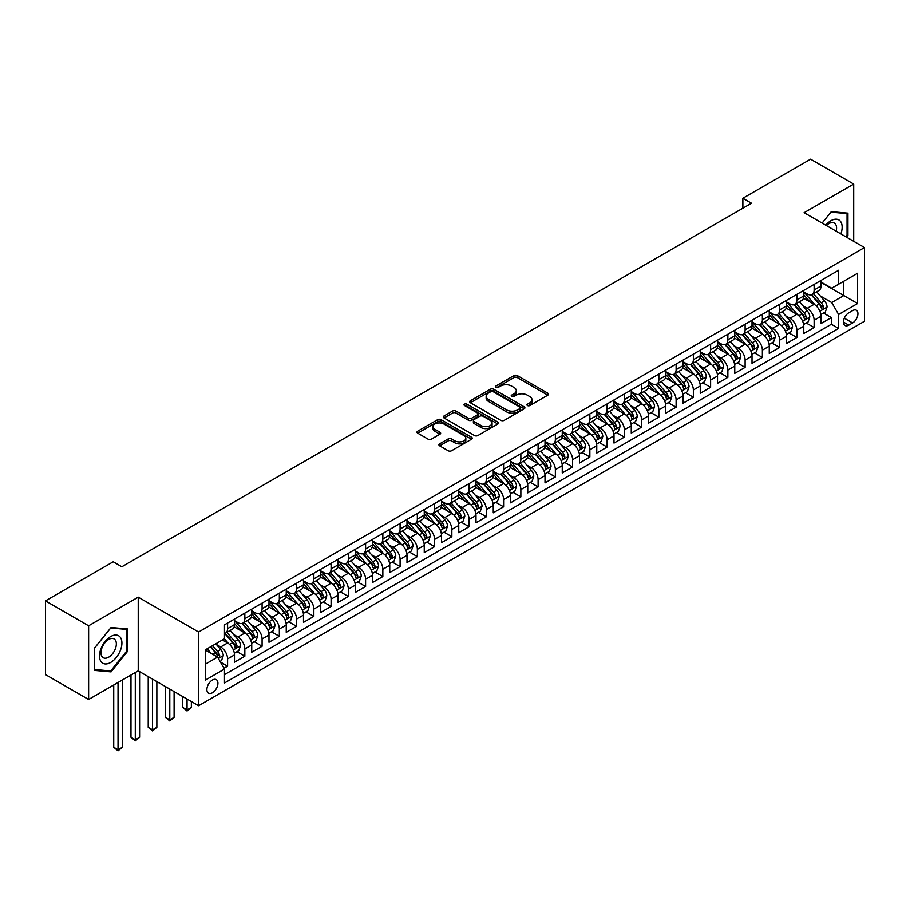 <?xml version="1.0" encoding="UTF-8"?>
<svg xmlns="http://www.w3.org/2000/svg" width="910" height="910" viewBox="0 0 910 910"><rect width="100%" height="100%" fill="white"/><g stroke="black" fill="none" stroke-linecap="round" stroke-linejoin="round"><path stroke-width="1.36" d="M527.459 405.553A1.672 0.967 0 0 0 529.836 405.553L547.82 395.167A2.4 1.388 0 0 0 548.525 394.189A2.4 1.388 0 0 0 547.82 393.211L517.346 375.614A2.4 1.388 0 0 0 513.957 375.614L495.961 385.999A1.672 0.967 0 0 0 495.472 386.682A1.672 0.967 0 0 0 495.961 387.364A1.672 0.967 0 0 0 498.339 387.364L500.659 386.022A7.667 4.425 0 0 1 511.5 386.022L514.036 387.489A7.667 4.425 0 0 1 516.288 390.617A7.667 4.425 0 0 1 514.036 393.746L511.716 395.088A1.672 0.967 0 0 0 511.227 395.77A1.672 0.967 0 0 0 511.716 396.464A1.672 0.967 0 0 0 514.082 396.464L516.414 395.111A7.667 4.425 0 0 1 527.254 395.111L529.791 396.578A7.667 4.425 0 0 1 532.032 399.706A7.667 4.425 0 0 1 529.791 402.834L527.459 404.188A1.672 0.967 0 0 0 526.97 404.87A1.672 0.967 0 0 0 527.459 405.553L527.459 404.188M212.405 692.772A7.803 4.505 120 0 0 217.501 685.89A7.803 4.505 120 0 0 216.307 679.634A7.803 4.505 120 0 0 212.405 680.02A7.803 4.505 120 0 0 207.309 686.902A7.803 4.505 120 0 0 208.504 693.158A7.803 4.505 120 0 0 212.405 692.772M439.621 443.852A2.4 1.388 0 0 0 438.916 444.831A2.4 1.388 0 0 0 439.621 445.809L448.175 450.746A2.4 1.388 0 0 0 451.553 450.746L471.539 439.212A2.4 1.388 0 0 0 472.245 438.233A2.4 1.388 0 0 0 471.539 437.255L441.054 419.658A2.4 1.388 0 0 0 437.676 419.658L417.69 431.192A2.4 1.388 0 0 0 416.985 432.17A2.4 1.388 0 0 0 417.69 433.149L428.018 439.109A2.4 1.388 0 0 0 431.408 439.109L439.962 434.172A2.4 1.388 0 0 0 440.656 433.194A2.4 1.388 0 0 0 439.962 432.216L434.832 429.258A6.404 3.697 0 0 1 432.955 426.642A6.404 3.697 0 0 1 436.914 423.23A6.404 3.697 0 0 1 443.898 424.026L463.963 435.617A6.404 3.697 0 0 1 465.84 438.233A6.404 3.697 0 0 1 461.882 441.646A6.404 3.697 0 0 1 454.898 440.849L451.553 438.916A2.4 1.388 0 0 0 448.175 438.916L439.621 443.852L439.621 445.809M138.229 597.153L88.623 625.784L45.5 600.884L45.5 674.594L88.623 699.494L138.229 670.852L198.607 705.716L198.607 632.006L138.229 597.153L138.229 670.852M853.716 241.332L853.716 184.07L804.121 212.701L864.5 247.554L198.607 632.006M853.716 184.07L810.594 159.17L742.879 198.255L742.879 208.219M45.5 600.884L113.215 561.788L121.838 566.771L751.501 203.237L742.879 198.255M500.83 420.34A2.4 1.388 0 0 0 504.22 420.34L524.205 408.806A2.4 1.388 0 0 0 524.899 407.828A2.4 1.388 0 0 0 524.205 406.85L493.721 389.252A2.4 1.388 0 0 0 490.331 389.252L470.356 400.787A2.4 1.388 0 0 0 469.651 401.765A2.4 1.388 0 0 0 470.356 402.743L500.83 420.34M465.181 405.917A1.672 0.967 0 0 1 466.887 406.156L466.887 404.154L497.872 422.047A2.4 1.388 0 0 1 498.566 423.025A2.4 1.388 0 0 1 497.872 424.003L477.887 435.537A2.4 1.388 0 0 1 474.497 435.537L444.023 417.94L444.023 415.984A2.4 1.388 0 0 0 443.318 416.962A2.4 1.388 0 0 0 444.023 417.94M444.023 415.984L452.577 411.047A2.4 1.388 0 0 1 455.955 411.047L468.32 418.19A2.4 1.388 0 0 0 471.71 418.19L477.386 414.914A2.4 1.388 0 0 0 478.08 413.936A2.4 1.388 0 0 0 477.386 412.958L464.51 405.53A1.672 0.967 0 0 1 464.02 404.848A1.672 0.967 0 0 1 465.055 403.949A1.672 0.967 0 0 1 466.887 404.154M224.008 668.236L227.591 666.177L220.425 662.036M216.352 644.451L220.686 646.953A9.76 5.631 60 0 1 227.591 658.908L234.484 654.916L234.484 662.184L244.835 656.212L236.987 651.685M233.608 634.486L237.942 636.989A9.76 5.631 60 0 1 244.835 648.944L251.74 644.962L251.74 652.231L262.091 646.259L254.243 641.721M250.853 624.533L255.187 627.035A9.76 5.631 60 0 1 262.091 638.979L268.985 634.998L268.985 642.267L279.336 636.295L271.487 631.767M268.109 614.568L272.443 617.071A9.76 5.631 60 0 1 279.336 629.026L286.24 625.045L286.24 632.313L296.592 626.33L288.743 621.803M285.365 604.615L289.687 607.106A9.76 5.631 60 0 1 296.592 619.062L303.496 615.08L303.496 622.349L313.848 616.377L305.988 611.838M302.609 594.651L306.943 597.153A9.76 5.631 60 0 1 313.848 609.109L320.741 605.116L320.741 612.396L331.092 606.413L323.243 601.885M319.865 584.686L324.188 587.189A9.76 5.631 60 0 1 331.092 599.144L337.997 595.163L337.997 602.431L348.348 596.46L340.499 591.921M337.11 574.733L341.443 577.236A9.76 5.631 60 0 1 348.348 589.179L355.241 585.198L355.241 592.467L365.592 586.495L357.744 581.968M354.365 564.769L358.699 567.271A9.76 5.631 60 0 1 365.592 579.226L372.497 575.245L372.497 582.514L382.848 576.53L375 572.003M371.61 554.816L375.944 557.307A9.76 5.631 60 0 1 382.848 569.262L389.753 565.281L389.753 572.549L400.093 566.577L392.244 562.039M388.866 544.851L393.2 547.354A9.76 5.631 60 0 1 400.093 559.309L406.998 555.316L406.998 562.596L417.349 556.613L409.5 552.086M406.122 534.887L410.444 537.389A9.76 5.631 60 0 1 417.349 549.344L424.253 545.363L424.253 552.632L434.605 546.66L426.756 542.121M423.366 524.933L427.7 527.436A9.76 5.631 60 0 1 434.605 539.38L441.498 535.399L441.498 542.667L451.849 536.695L444 532.168M440.622 514.969L444.956 517.471A9.76 5.631 60 0 1 451.849 529.427L458.754 525.445L458.754 532.714L469.105 526.731L461.256 522.203M457.866 505.016L462.2 507.507A9.76 5.631 60 0 1 469.105 519.462L475.998 515.481L475.998 522.75L486.349 516.778L478.501 512.239M475.122 495.051L479.456 497.554A9.76 5.631 60 0 1 486.349 509.509L493.254 505.516L493.254 512.796L503.605 506.813L495.757 502.286M492.378 485.087L496.701 487.589A9.76 5.631 60 0 1 503.605 499.545L510.51 495.563L510.51 502.832L520.861 496.86L513.012 492.321M509.623 475.134L513.957 477.636A9.76 5.631 60 0 1 520.861 489.58L527.755 485.599L527.755 492.867L538.106 486.896L530.257 482.368M526.879 465.169L531.212 467.672A9.76 5.631 60 0 1 538.106 479.627L545.01 475.646L545.01 482.914L555.362 476.931L547.513 472.404M544.123 455.216L548.457 457.719A9.76 5.631 60 0 1 555.362 469.662L562.255 465.681L562.255 472.95L572.606 466.978L564.757 462.439M561.379 445.252L565.713 447.754A9.76 5.631 60 0 1 572.606 459.709L579.511 455.717L579.511 462.997L589.862 457.013L582.013 452.486M578.635 435.298L582.957 437.79A9.76 5.631 60 0 1 589.862 449.745L596.767 445.763L596.767 453.032L607.118 447.06L599.258 442.522M595.879 425.334L600.213 427.837A9.76 5.631 60 0 1 607.118 439.78L614.011 435.799L614.011 443.068L624.362 437.096L616.514 432.568M613.135 415.37L617.458 417.872A9.76 5.631 60 0 1 624.362 429.827L631.267 425.846L631.267 433.114L641.618 427.131L633.769 422.604M630.38 405.416L634.714 407.919A9.76 5.631 60 0 1 641.618 419.863L648.511 415.881L648.511 423.15L658.863 417.178L651.014 412.639M647.636 395.452L651.969 397.954A9.76 5.631 60 0 1 658.863 409.909L665.767 405.917L665.767 413.197L676.119 407.214L668.27 402.686M664.88 385.499L669.214 387.99A9.76 5.631 60 0 1 676.119 399.945L683.012 395.964L683.012 403.232L693.363 397.26L685.514 392.722M682.136 375.534L686.47 378.037A9.76 5.631 60 0 1 693.363 389.98L700.268 385.999L700.268 393.268L710.619 387.296L702.77 382.769M699.392 365.57L703.714 368.072A9.76 5.631 60 0 1 710.619 380.027L717.524 376.046L717.524 383.315L727.875 377.343L720.026 372.804M716.636 355.617L720.97 358.119A9.76 5.631 60 0 1 727.875 370.063L734.768 366.082L734.768 373.35L745.119 367.378L737.271 362.851M733.892 345.652L738.226 348.155A9.76 5.631 60 0 1 745.119 360.11L752.024 356.117L752.024 363.397L762.375 357.414L754.527 352.887M751.137 335.699L755.471 338.19A9.76 5.631 60 0 1 762.375 350.145L769.268 346.164L769.268 353.433L779.62 347.461L771.771 342.922M768.393 325.735L772.726 328.237A9.76 5.631 60 0 1 779.62 340.192L786.524 336.2L786.524 343.468L796.876 337.496L789.027 332.969M785.648 315.77L789.971 318.272A9.76 5.631 60 0 1 796.876 330.228L803.78 326.246L803.78 333.515L814.131 327.543L814.131 320.263A9.76 5.631 -120 0 0 807.227 308.319L802.893 305.817M806.283 323.004L814.131 327.543M234.484 654.916A9.76 5.631 -120 0 0 227.591 642.972L222.415 639.98M251.74 644.962A9.76 5.631 -120 0 0 244.835 633.007L234.166 626.842M268.985 634.998A9.76 5.631 -120 0 0 262.091 623.043L251.422 616.889M286.24 625.045A9.76 5.631 -120 0 0 279.336 613.09L268.666 606.924M303.496 615.08A9.76 5.631 -120 0 0 296.592 603.125L285.922 596.971M320.741 605.116A9.76 5.631 -120 0 0 313.848 593.172L303.178 587.007M337.997 595.163A9.76 5.631 -120 0 0 331.092 583.208L320.422 577.054M355.241 585.198A9.76 5.631 -120 0 0 348.348 573.243L337.678 567.089M372.497 575.245A9.76 5.631 -120 0 0 365.592 563.29L354.923 557.125M389.753 565.281A9.76 5.631 -120 0 0 382.848 553.325L372.179 547.172M406.998 555.316A9.76 5.631 -120 0 0 400.093 543.372L389.435 537.207M424.253 545.363A9.76 5.631 -120 0 0 417.349 533.408L406.679 527.254M441.498 535.399A9.76 5.631 -120 0 0 434.605 523.443L423.935 517.289M458.754 525.445A9.76 5.631 -120 0 0 451.849 513.49L441.179 507.325M475.998 515.481A9.76 5.631 -120 0 0 469.105 503.526L458.435 497.372M493.254 505.516A9.76 5.631 -120 0 0 486.349 493.573L475.68 487.407M510.51 495.563A9.76 5.631 -120 0 0 503.605 483.608L492.936 477.454M527.755 485.599A9.76 5.631 -120 0 0 520.861 473.644L510.191 467.49M545.01 475.646A9.76 5.631 -120 0 0 538.106 463.69L527.436 457.525M562.255 465.681A9.76 5.631 -120 0 0 555.362 453.726L544.692 447.572M579.511 455.717A9.76 5.631 -120 0 0 572.606 443.773L561.936 437.608M596.767 445.763A9.76 5.631 -120 0 0 589.862 433.808L579.192 427.654M614.011 435.799A9.76 5.631 -120 0 0 607.118 423.855L596.448 417.69M631.267 425.846A9.76 5.631 -120 0 0 624.362 413.891L613.693 407.725M648.511 415.881A9.76 5.631 -120 0 0 641.618 403.926L630.948 397.772M665.767 405.917A9.76 5.631 -120 0 0 658.863 393.973L648.193 387.808M683.012 395.964A9.76 5.631 -120 0 0 676.119 384.009L665.449 377.855M700.268 385.999A9.76 5.631 -120 0 0 693.363 374.055L682.705 367.89M717.524 376.046A9.76 5.631 -120 0 0 710.619 364.091L699.949 357.926M734.768 366.082A9.76 5.631 -120 0 0 727.875 354.126L717.205 347.973M752.024 356.117A9.76 5.631 -120 0 0 745.119 344.173L734.45 338.008M769.268 346.164A9.76 5.631 -120 0 0 762.375 334.209L751.706 328.055M786.524 336.2A9.76 5.631 -120 0 0 779.62 324.256L768.95 318.09M803.78 326.246A9.76 5.631 -120 0 0 796.876 314.291L786.206 308.126M852.602 310.606L848.803 312.801A7.564 4.368 120 0 0 843.866 319.467A7.564 4.368 120 0 0 845.015 325.518A7.564 4.368 120 0 0 848.803 325.143L852.602 322.959A7.564 4.368 120 0 0 857.538 316.293A7.564 4.368 120 0 0 856.378 310.23A7.564 4.368 120 0 0 852.602 310.606M198.607 705.716L864.5 321.264L864.5 247.554M205.501 664.084L217.581 657.111L224.486 669.066L224.486 683L838.622 328.43L838.622 314.485L831.717 302.541L820.149 295.852M224.486 669.066L205.501 680.02L205.501 649.74L224.486 638.786L224.486 624.84L838.622 270.27L838.622 284.216L857.595 273.262L857.595 303.53L838.622 314.485M234.484 620.654L237.942 622.645A9.76 5.631 60 0 0 242.811 623.134L249.715 619.153A9.76 5.631 -120 0 0 251.74 614.682L251.74 609.109M251.74 610.701L255.187 612.692A9.76 5.631 60 0 0 260.067 613.169L266.971 609.188A9.76 5.631 -120 0 0 268.985 604.718L268.985 599.144M268.985 600.736L272.443 602.727A9.76 5.631 60 0 0 277.322 603.216L284.216 599.224A9.76 5.631 -120 0 0 286.24 594.765L286.24 589.179M286.24 590.772L289.687 592.774A9.76 5.631 60 0 0 294.567 593.252L301.472 589.27A9.76 5.631 -120 0 0 303.496 584.8L303.496 579.226M303.496 580.819L306.943 582.809A9.76 5.631 60 0 0 311.823 583.287L318.716 579.306A9.76 5.631 -120 0 0 320.741 574.836L320.741 569.262M320.741 570.854L324.188 572.845A9.76 5.631 60 0 0 329.067 573.334L335.972 569.353A9.76 5.631 -120 0 0 337.997 564.883L337.997 559.309M337.997 560.901L341.443 562.892A9.76 5.631 60 0 0 346.323 563.37L353.228 559.388A9.76 5.631 -120 0 0 355.241 554.918L355.241 549.344M355.241 550.937L358.699 552.927A9.76 5.631 60 0 0 363.579 553.416L370.472 549.424A9.76 5.631 -120 0 0 372.497 544.965L372.497 539.38M372.497 540.972L375.944 542.974A9.76 5.631 60 0 0 380.824 543.452L387.728 539.471A9.76 5.631 -120 0 0 389.753 535L389.753 529.427M389.753 531.019L393.2 533.01A9.76 5.631 60 0 0 398.079 533.487L404.973 529.506A9.76 5.631 -120 0 0 406.998 525.047L406.998 519.462M406.998 521.055L410.444 523.045A9.76 5.631 60 0 0 415.324 523.534L422.229 519.553A9.76 5.631 -120 0 0 424.253 515.083L424.253 509.509M424.253 511.101L427.7 513.092A9.76 5.631 60 0 0 432.58 513.57L439.485 509.589A9.76 5.631 -120 0 0 441.498 505.118L441.498 499.545M441.498 501.137L444.956 503.128A9.76 5.631 60 0 0 449.836 503.617L456.729 499.624A9.76 5.631 -120 0 0 458.754 495.165L458.754 489.58M458.754 491.184L462.2 493.174A9.76 5.631 60 0 0 467.08 493.652L473.985 489.671A9.76 5.631 -120 0 0 475.998 485.201L475.998 479.627M475.998 481.219L479.456 483.21A9.76 5.631 60 0 0 484.336 483.699L491.229 479.707A9.76 5.631 -120 0 0 493.254 475.248L493.254 469.662M493.254 471.255L496.701 473.245A9.76 5.631 60 0 0 501.581 473.735L508.485 469.753A9.76 5.631 -120 0 0 510.51 465.283L510.51 459.709M510.51 461.302L513.957 463.292A9.76 5.631 60 0 0 518.837 463.77L525.741 459.789A9.76 5.631 -120 0 0 527.755 455.318L527.755 449.745M527.755 451.337L531.212 453.328A9.76 5.631 60 0 0 536.081 453.817L542.986 449.836A9.76 5.631 -120 0 0 545.01 445.365L545.01 439.78M545.01 441.384L548.457 443.375A9.76 5.631 60 0 0 553.337 443.852L560.241 439.871A9.76 5.631 -120 0 0 562.255 435.401L562.255 429.827M562.255 431.42L565.713 433.41A9.76 5.631 60 0 0 570.593 433.899L577.486 429.907A9.76 5.631 -120 0 0 579.511 425.448L579.511 419.863M579.511 421.455L582.957 423.446A9.76 5.631 60 0 0 587.837 423.935L594.742 419.954A9.76 5.631 -120 0 0 596.767 415.483L596.767 409.909M596.767 411.502L600.213 413.493A9.76 5.631 60 0 0 605.093 413.97L611.986 409.989A9.76 5.631 -120 0 0 614.011 405.519L614.011 399.945M614.011 401.537L617.458 403.528A9.76 5.631 60 0 0 622.338 404.017L629.242 400.036A9.76 5.631 -120 0 0 631.267 395.566L631.267 389.98M631.267 391.584L634.714 393.575A9.76 5.631 60 0 0 639.593 394.053L646.498 390.072A9.76 5.631 -120 0 0 648.511 385.601L648.511 380.027M648.511 381.62L651.969 383.611A9.76 5.631 60 0 0 656.849 384.1L663.743 380.107A9.76 5.631 -120 0 0 665.767 375.648L665.767 370.063M665.767 371.655L669.214 373.646A9.76 5.631 60 0 0 674.094 374.135L680.998 370.154A9.76 5.631 -120 0 0 683.012 365.683L683.012 360.11M683.012 361.702L686.47 363.693A9.76 5.631 60 0 0 691.35 364.171L698.243 360.189A9.76 5.631 -120 0 0 700.268 355.719L700.268 350.145M700.268 351.738L703.714 353.728A9.76 5.631 60 0 0 708.594 354.217L715.499 350.236A9.76 5.631 -120 0 0 717.524 345.766L717.524 340.181M717.524 341.785L720.97 343.775A9.76 5.631 60 0 0 725.85 344.253L732.755 340.272A9.76 5.631 -120 0 0 734.768 335.801L734.768 330.228M734.768 331.82L738.226 333.811A9.76 5.631 60 0 0 743.106 334.3L749.999 330.307A9.76 5.631 -120 0 0 752.024 325.848L752.024 320.263M752.024 321.856L755.471 323.858A9.76 5.631 60 0 0 760.351 324.335L767.255 320.354A9.76 5.631 -120 0 0 769.268 315.884L769.268 310.31M769.268 311.902L772.726 313.893A9.76 5.631 60 0 0 777.606 314.371L784.5 310.39A9.76 5.631 -120 0 0 786.524 305.919L786.524 300.346M786.524 301.938L789.971 303.929A9.76 5.631 60 0 0 794.851 304.418L801.755 300.436A9.76 5.631 -120 0 0 803.78 295.966L803.78 290.392M224.486 674.64L831.376 324.256L831.376 317.579L821.025 323.55L821.025 316.282A9.76 5.631 -120 0 0 814.131 304.327L803.462 298.173M803.78 291.985L807.227 293.976A9.76 5.631 -120 0 0 812.107 294.453A9.76 5.631 -120 0 0 814.131 289.983L814.131 284.409M812.107 294.453L819.011 290.472A9.76 5.631 -120 0 0 821.025 286.002L821.025 280.428M227.591 623.043L227.591 628.628A9.76 5.631 60 0 1 225.566 633.087A9.76 5.631 60 0 1 224.486 633.485M225.566 633.087L232.471 629.106A9.76 5.631 -120 0 0 234.484 624.635L234.484 619.062M244.835 613.09L244.835 618.663A9.76 5.631 60 0 1 242.811 623.134M262.091 603.125L262.091 608.71A9.76 5.631 60 0 1 260.067 613.169M279.336 593.172L279.336 598.746A9.76 5.631 60 0 1 277.322 603.216M296.592 583.208L296.592 588.781A9.76 5.631 60 0 1 294.567 593.252M313.848 573.243L313.848 578.828A9.76 5.631 60 0 1 311.823 583.287M331.092 563.29L331.092 568.864A9.76 5.631 60 0 1 329.067 573.334M348.348 553.325L348.348 558.911A9.76 5.631 60 0 1 346.323 563.37M365.592 543.372L365.592 548.946A9.76 5.631 60 0 1 363.579 553.416M382.848 533.408L382.848 538.982A9.76 5.631 60 0 1 380.824 543.452M400.093 523.443L400.093 529.029A9.76 5.631 60 0 1 398.079 533.487M417.349 513.49L417.349 519.064A9.76 5.631 60 0 1 415.324 523.534M434.605 503.526L434.605 509.111A9.76 5.631 60 0 1 432.58 513.57M451.849 493.573L451.849 499.146A9.76 5.631 60 0 1 449.836 503.617M469.105 483.608L469.105 489.182A9.76 5.631 60 0 1 467.08 493.652M486.349 473.644L486.349 479.229A9.76 5.631 60 0 1 484.336 483.699M503.605 463.69L503.605 469.264A9.76 5.631 60 0 1 501.581 473.735M520.861 453.726L520.861 459.311A9.76 5.631 60 0 1 518.837 463.77M538.106 443.773L538.106 449.347A9.76 5.631 60 0 1 536.081 453.817M555.362 433.808L555.362 439.382A9.76 5.631 60 0 1 553.337 443.852M572.606 423.844L572.606 429.429A9.76 5.631 60 0 1 570.593 433.899M589.862 413.891L589.862 419.464A9.76 5.631 60 0 1 587.837 423.935M607.118 403.926L607.118 409.511A9.76 5.631 60 0 1 605.093 413.97M624.362 393.973L624.362 399.547A9.76 5.631 60 0 1 622.338 404.017M641.618 384.009L641.618 389.582A9.76 5.631 60 0 1 639.593 394.053M658.863 374.044L658.863 379.629A9.76 5.631 60 0 1 656.849 384.1M676.119 364.091L676.119 369.665A9.76 5.631 60 0 1 674.094 374.135M693.363 354.126L693.363 359.712A9.76 5.631 60 0 1 691.35 364.171M710.619 344.173L710.619 349.747A9.76 5.631 60 0 1 708.594 354.217M727.875 334.209L727.875 339.783A9.76 5.631 60 0 1 725.85 344.253M745.119 324.256L745.119 329.829A9.76 5.631 60 0 1 743.106 334.3M762.375 314.291L762.375 319.865A9.76 5.631 60 0 1 760.351 324.335M779.62 304.327L779.62 309.912A9.76 5.631 60 0 1 777.606 314.371M796.876 294.374L796.876 299.947A9.76 5.631 60 0 1 794.851 304.418M796.876 330.228L796.876 337.496M779.62 340.192L779.62 347.461M762.375 350.145L762.375 357.414M745.119 360.11L745.119 367.378M727.875 370.063L727.875 377.343M710.619 380.027L710.619 387.296M693.363 389.98L693.363 397.26M676.119 399.945L676.119 407.214M658.863 409.909L658.863 417.178M641.618 419.863L641.618 427.131M624.362 429.827L624.362 437.096M607.118 439.78L607.118 447.06M589.862 449.745L589.862 457.013M572.606 459.709L572.606 466.978M555.362 469.662L555.362 476.931M538.106 479.627L538.106 486.896M520.861 489.58L520.861 496.86M503.605 499.545L503.605 506.813M486.349 509.509L486.349 516.778M469.105 519.462L469.105 526.731M451.849 529.427L451.849 536.695M434.605 539.38L434.605 546.66M417.349 549.344L417.349 556.613M400.093 559.309L400.093 566.577M382.848 569.262L382.848 576.53M365.592 579.226L365.592 586.495M348.348 589.179L348.348 596.46M331.092 599.144L331.092 606.413M313.848 609.109L313.848 616.377M296.592 619.062L296.592 626.33M279.336 629.026L279.336 636.295M262.091 638.979L262.091 646.259M244.835 648.944L244.835 656.212M227.591 658.908L227.591 666.177M217.581 657.111L205.501 650.138M831.717 302.541L843.797 295.568L843.797 281.224L857.595 273.262M821.025 282.418L857.595 303.53M821.025 282.02L831.717 288.197L838.622 284.216M88.623 625.784L88.623 699.494M823.527 313.051L831.376 317.579M831.376 324.256L838.622 328.43M846.482 237.157L847.938 235.349L847.938 213.156L831.296 211.666L822.117 223.087M94.412 670.397L111.054 671.887L127.707 651.173L127.707 628.981L111.054 627.49L94.412 648.204L94.412 670.397M847.073 234.848L847.938 235.349M126.843 650.684L127.707 651.173M109.291 670.875L111.054 671.887M528.13 405.792L529.791 404.836A7.667 4.425 0 0 0 532.032 401.697L532.032 399.706M516.288 390.617L516.288 392.608A7.667 4.425 0 0 1 514.036 395.736L512.387 396.692M547.786 395.179L517.346 377.604A2.4 1.388 0 0 0 513.957 377.604L496.632 387.603M524.171 408.817L493.721 391.243A2.4 1.388 0 0 0 490.331 391.243L470.39 402.755M519.963 408.51A1.672 0.967 0 0 0 520.463 407.828A1.672 0.967 0 0 0 519.963 407.145L493.209 391.698A1.672 0.967 0 0 0 490.843 391.698L488.386 393.109A7.667 4.425 0 0 0 486.145 396.237A7.667 4.425 0 0 0 488.386 399.365L506.677 409.932A7.667 4.425 0 0 0 517.517 409.932L519.963 408.51L519.963 410.501A1.672 0.967 0 0 0 520.463 409.818L520.463 407.828M486.145 396.237L486.145 398.227A7.667 4.425 0 0 0 488.386 401.355L488.386 399.365M519.963 410.501L517.517 411.923A7.667 4.425 0 0 1 506.677 411.923L488.386 401.355M444.057 417.963L452.577 413.038L452.577 411.047M478.08 413.936L478.08 415.927A2.4 1.388 0 0 1 477.386 416.905L471.71 420.181A2.4 1.388 0 0 1 468.32 420.181L455.955 413.038A2.4 1.388 0 0 0 452.577 413.038M466.887 406.156L497.838 424.026M481.151 425.596A6.404 3.697 0 0 0 488.124 426.392A6.404 3.697 0 0 0 492.082 422.979A6.404 3.697 0 0 0 490.206 420.363L483.142 416.279A2.4 1.388 0 0 0 479.752 416.279L474.076 419.555A2.4 1.388 0 0 0 473.382 420.534A2.4 1.388 0 0 0 474.076 421.512L481.151 425.596L481.151 427.586A6.404 3.697 0 0 0 488.124 428.382A6.404 3.697 0 0 0 492.082 424.97L492.082 422.979M473.382 420.534L473.382 422.524A2.4 1.388 0 0 0 474.076 423.503L474.076 421.512M481.151 427.586L474.076 423.503M465.84 438.233L465.84 440.224A6.404 3.697 0 0 1 461.882 443.636A6.404 3.697 0 0 1 454.898 442.84L451.553 440.906A2.4 1.388 0 0 0 448.175 440.906L439.655 445.82M432.955 426.642L432.955 428.633A6.404 3.697 0 0 0 434.832 431.249L434.832 429.258M439.928 434.195L434.832 431.249M471.505 439.223L441.054 421.649A2.4 1.388 0 0 0 437.676 421.649L417.724 433.16M820.877 314.576L825.336 312.005L827.065 307.023A6.461 3.731 -120 0 0 824.551 300.948L816.668 291.826M815.087 304.964L805.737 294.135A18.666 10.772 -120 0 0 803.78 292.087M809.957 301.927L804.736 295.875A15.493 8.941 -120 0 0 803.78 294.829M811.231 294.806L819.193 304.042A6.461 3.731 60 0 1 821.503 308.49C822.481 309.787 823.163 309.389 823.573 307.296A6.461 3.731 -120 0 0 821.264 302.837L813.392 293.714M811.697 294.658L820.263 304.577A3.299 1.9 60 0 1 821.093 305.862L823.573 307.296M821.503 308.49L821.969 309.252M840.885 233.927A15.857 9.157 120 0 0 830.944 220.72A15.857 9.157 120 0 0 825.757 225.191M836.165 231.197A10.852 6.268 120 0 0 834.333 223.087A10.852 6.268 120 0 0 828.908 223.621A10.852 6.268 120 0 0 826.394 225.555M822.151 223.109L830.944 212.155L847.073 213.6L847.073 235.11L845.765 236.737M846.004 212.986L847.073 213.6M120.416 650.354A15.857 9.157 120 0 0 116.321 635.043A15.857 9.157 120 0 0 100.999 648.625A15.857 9.157 120 0 0 105.105 663.936A15.857 9.157 120 0 0 120.416 650.354M115.32 648.91A10.852 6.268 120 0 0 114.091 638.911A10.852 6.268 120 0 0 102.022 647.715A10.852 6.268 120 0 0 103.24 657.714A10.852 6.268 120 0 0 115.32 648.91M94.583 669.555L94.583 648.045L110.713 627.98L126.843 629.424L126.843 650.934L110.713 671L94.412 669.453M125.773 628.81L126.843 629.424M803.632 324.529L808.091 321.958L809.809 316.976A6.461 3.731 -120 0 0 807.295 310.913L799.412 301.779M797.831 314.917L788.481 304.099A18.666 10.772 -120 0 0 786.524 302.052M792.712 311.88L787.48 305.828A15.493 8.941 -120 0 0 786.524 304.793M793.975 304.77L801.949 313.995A6.461 3.731 60 0 1 804.258 318.454C805.225 319.751 805.919 319.353 806.328 317.26A6.461 3.731 -120 0 0 804.019 312.801L796.136 303.678M794.441 304.611L803.007 314.53A3.299 1.9 60 0 1 803.837 315.827L806.328 317.26M804.258 318.454L804.724 319.217M786.377 334.493L790.836 331.923L792.564 326.94A6.461 3.731 -120 0 0 790.039 320.866L782.168 311.743M780.587 324.881L771.236 314.064A18.666 10.772 -120 0 0 769.268 312.005M775.457 321.844L770.224 315.793A15.493 8.941 -120 0 0 769.268 314.746M776.719 314.724L784.693 323.96A6.461 3.731 60 0 1 787.002 328.408C787.969 329.716 788.663 329.318 789.072 327.213A6.461 3.731 -120 0 0 786.763 322.766L778.88 313.632M777.197 314.576L785.762 324.495A3.299 1.9 60 0 1 786.593 325.78L789.072 327.213M787.002 328.408L787.468 329.181M769.132 344.458L773.591 341.876L775.309 336.905A6.461 3.731 -120 0 0 772.795 330.83L764.912 321.708M763.331 334.846L753.981 324.017A18.666 10.772 -120 0 0 752.024 321.969M758.201 331.809L752.98 325.746A15.493 8.941 -120 0 0 752.024 324.711M759.475 324.688L767.448 333.913A6.461 3.731 60 0 1 769.746 338.372C770.724 339.669 771.407 339.271 771.816 337.178A6.461 3.731 -120 0 0 769.519 332.719L761.636 323.596M759.941 324.54L768.506 334.459A3.299 1.9 60 0 1 769.337 335.745L771.816 337.178M769.746 338.372L770.224 339.134M751.876 354.411L756.335 351.84L758.064 346.858A6.461 3.731 -120 0 0 755.539 340.784L747.656 331.661M746.075 344.799L736.736 333.981A18.666 10.772 -120 0 0 734.768 331.923M740.956 341.762L735.724 335.71A15.493 8.941 -120 0 0 734.768 334.675M742.219 334.641L750.193 343.878A6.461 3.731 60 0 1 752.502 348.325C753.469 349.633 754.163 349.235 754.572 347.131A6.461 3.731 -120 0 0 752.263 342.683L744.38 333.56M742.685 334.493L751.262 344.412A3.299 1.9 60 0 1 752.092 345.698L754.572 347.131M752.502 348.325L752.968 349.099M734.632 364.375L739.079 361.805L740.808 356.822A6.461 3.731 -120 0 0 738.294 350.748L730.411 341.625M728.83 354.763L719.48 343.935A18.666 10.772 -120 0 0 717.524 341.887M723.7 351.726L718.479 345.675A15.493 8.941 -120 0 0 717.524 344.628M724.974 344.606L732.948 353.842A6.461 3.731 60 0 1 735.246 358.29C736.224 359.587 736.907 359.188 737.316 357.095A6.461 3.731 -120 0 0 735.018 352.636L727.135 343.514M725.441 344.458L734.006 354.377A3.299 1.9 60 0 1 734.836 355.662L737.316 357.095M735.246 358.29L735.724 359.052M717.376 374.328L721.835 371.758L723.552 366.775A6.461 3.731 -120 0 0 721.038 360.713L713.156 351.578M711.574 364.717L702.236 353.899A18.666 10.772 -120 0 0 700.268 351.851M706.456 361.679L701.223 355.628A15.493 8.941 -120 0 0 700.268 354.593M707.718 354.57L715.692 363.795A6.461 3.731 60 0 1 718.001 368.254C718.968 369.551 719.662 369.153 720.072 367.06A6.461 3.731 -120 0 0 717.762 362.601L709.88 353.478M708.185 354.411L716.75 364.33A3.299 1.9 60 0 1 717.581 365.627L720.072 367.06M718.001 368.254L718.468 369.016M700.12 384.293L704.579 381.722L706.308 376.74A6.461 3.731 -120 0 0 703.783 370.666L695.911 361.543M694.33 374.681L684.98 363.863A18.666 10.772 -120 0 0 683.012 361.805M689.2 371.644L683.967 365.592A15.493 8.941 -120 0 0 683.012 364.546M690.462 364.523L698.436 373.76A6.461 3.731 60 0 1 700.745 378.207C701.712 379.515 702.406 379.106 702.816 377.013A6.461 3.731 -120 0 0 700.507 372.565L692.624 363.431M690.94 364.375L699.506 374.294A3.299 1.9 60 0 1 700.336 375.58L702.816 377.013M700.745 378.207L701.212 378.981M682.875 394.257L687.334 391.675L689.052 386.704A6.461 3.731 -120 0 0 686.538 380.63L678.655 371.507M677.074 384.646L667.724 373.817A18.666 10.772 -120 0 0 665.767 371.769M671.944 381.608L666.723 375.546A15.493 8.941 -120 0 0 665.767 374.51M673.218 374.488L681.192 383.713A6.461 3.731 60 0 1 683.49 388.172C684.468 389.469 685.15 389.07 685.56 386.977A6.461 3.731 -120 0 0 683.262 382.518L675.379 373.396M673.684 374.34L682.25 384.248A3.299 1.9 60 0 1 683.08 385.544L685.56 386.977M683.49 388.172L683.967 388.934M665.619 404.211L670.079 401.64L671.808 396.658A6.461 3.731 -120 0 0 669.282 390.583L661.399 381.461M659.83 394.599L650.479 383.781A18.666 10.772 -120 0 0 648.511 381.722M654.699 391.562L649.467 385.51A15.493 8.941 -120 0 0 648.511 384.475M655.962 384.441L663.936 393.677A6.461 3.731 60 0 1 666.245 398.125C667.212 399.433 667.906 399.035 668.315 396.931A6.461 3.731 -120 0 0 666.006 392.483L658.123 383.36M656.44 384.293L665.005 394.212A3.299 1.9 60 0 1 665.836 395.497L668.315 396.931M666.245 398.125L666.712 398.899M648.375 414.175L652.823 411.604L654.552 406.622A6.461 3.731 -120 0 0 652.038 400.548L644.155 391.425M642.574 404.563L633.223 393.734A18.666 10.772 -120 0 0 631.267 391.687M637.444 401.526L632.222 395.475A15.493 8.941 -120 0 0 631.267 394.428M638.718 394.405L646.691 403.63A6.461 3.731 60 0 1 648.989 408.089C649.967 409.386 650.65 408.988 651.059 406.895A6.461 3.731 -120 0 0 648.762 402.436L640.879 393.313M639.184 394.257L647.749 404.176A3.299 1.9 60 0 1 648.58 405.462L651.059 406.895M648.989 408.089L649.467 408.852M631.119 424.128L635.578 421.558L637.296 416.575A6.461 3.731 -120 0 0 634.782 410.512L626.899 401.378M625.318 414.516L615.979 403.699A18.666 10.772 -120 0 0 614.011 401.651M620.199 411.479L614.967 405.428A15.493 8.941 -120 0 0 614.011 404.393M621.462 404.37L629.436 413.595A6.461 3.731 60 0 1 631.745 418.054C632.712 419.351 633.405 418.953 633.815 416.86A6.461 3.731 -120 0 0 631.506 412.401L623.623 403.278M621.928 404.211L630.493 414.13A3.299 1.9 60 0 1 631.324 415.426L633.815 416.86M631.745 418.054L632.211 418.816M613.863 434.093L618.322 431.522L620.051 426.54A6.461 3.731 -120 0 0 617.537 420.465L609.654 411.343M608.073 424.481L598.723 413.663A18.666 10.772 -120 0 0 596.767 411.604M602.943 421.444L597.711 415.392A15.493 8.941 -120 0 0 596.767 414.346M604.217 414.323L612.18 423.56A6.461 3.731 60 0 1 614.489 428.007C615.456 429.304 616.15 428.906 616.559 426.813A6.461 3.731 -120 0 0 614.25 422.365L606.367 413.231M604.684 414.175L613.249 424.094A3.299 1.9 60 0 1 614.079 425.379L616.559 426.813M614.489 428.007L614.955 428.781M596.619 444.057L601.078 441.475L602.795 436.493A6.461 3.731 -120 0 0 600.282 430.43L592.399 421.307M590.817 434.445L581.467 423.616A18.666 10.772 -120 0 0 579.511 421.569M585.699 431.408L580.466 425.345A15.493 8.941 -120 0 0 579.511 424.31M586.961 424.287L594.935 433.513A6.461 3.731 60 0 1 597.233 437.972C598.211 439.268 598.905 438.87 599.303 436.777A6.461 3.731 -120 0 0 597.005 432.318L589.123 423.195M587.428 424.14L595.993 434.047A3.299 1.9 60 0 1 596.823 435.344L599.303 436.777M597.233 437.972L597.711 438.734M579.363 454.01L583.822 451.44L585.551 446.457A6.461 3.731 -120 0 0 583.026 440.383L575.143 431.26M573.573 444.399L564.223 433.581A18.666 10.772 -120 0 0 562.255 431.522M568.443 441.361L563.21 435.31A15.493 8.941 -120 0 0 562.255 434.263M569.705 434.241L577.679 443.477A6.461 3.731 60 0 1 579.988 447.925C580.955 449.233 581.649 448.835 582.059 446.73A6.461 3.731 -120 0 0 579.75 442.283L571.867 433.16M570.183 434.093L578.749 444.012A3.299 1.9 60 0 1 579.579 445.297L582.059 446.73M579.988 447.925L580.455 448.698M562.118 463.975L566.577 461.404L568.295 456.422A6.461 3.731 -120 0 0 565.781 450.348L557.898 441.225M556.317 454.363L546.967 443.534A18.666 10.772 -120 0 0 545.01 441.486M551.187 451.326L545.966 445.274A15.493 8.941 -120 0 0 545.01 444.228M552.461 444.205L560.435 453.43A6.461 3.731 60 0 1 562.733 457.889C563.711 459.186 564.393 458.788 564.803 456.695A6.461 3.731 -120 0 0 562.505 452.236L554.622 443.113M552.927 444.057L561.493 453.976A3.299 1.9 60 0 1 562.323 455.262L564.803 456.695M562.733 457.889L563.21 458.651M544.862 473.928L549.322 471.357L551.05 466.375A6.461 3.731 -120 0 0 548.525 460.312L540.642 451.178M539.061 464.316L529.722 453.498A18.666 10.772 -120 0 0 527.755 451.451M533.942 461.279L528.71 455.227A15.493 8.941 -120 0 0 527.755 454.192M535.205 454.17L543.179 463.395A6.461 3.731 60 0 1 545.488 467.854C546.455 469.15 547.149 468.752 547.558 466.648A6.461 3.731 -120 0 0 545.249 462.2L537.366 453.078M535.672 454.01L544.248 463.929A3.299 1.9 60 0 1 545.067 465.226L547.558 466.648M545.488 467.854L545.954 468.616M527.607 483.892L532.066 481.322L533.795 476.339A6.461 3.731 -120 0 0 531.281 470.265L523.398 461.142M521.817 474.281L512.466 463.452A18.666 10.772 -120 0 0 510.51 461.404M516.687 471.243L511.465 465.192A15.493 8.941 -120 0 0 510.51 464.146M517.961 464.123L525.923 473.359A6.461 3.731 60 0 1 528.232 477.807C529.211 479.104 529.893 478.705 530.303 476.612A6.461 3.731 -120 0 0 527.993 472.165L520.122 463.031M518.427 463.975L526.992 473.894A3.299 1.9 60 0 1 527.823 475.179L530.303 476.612M528.232 477.807L528.699 478.58M510.362 493.857L514.821 491.275L516.539 486.293A6.461 3.731 -120 0 0 514.025 480.23L506.142 471.107M504.561 484.245L495.211 473.416A18.666 10.772 -120 0 0 493.254 471.369M499.442 481.208L494.21 475.145A15.493 8.941 -120 0 0 493.254 474.11M500.705 474.087L508.679 483.312A6.461 3.731 60 0 1 510.988 487.771C511.955 489.068 512.649 488.67 513.058 486.577A6.461 3.731 -120 0 0 510.749 482.118L502.866 472.995M501.171 473.939L509.736 483.847A3.299 1.9 60 0 1 510.567 485.144L513.058 486.577M510.988 487.771L511.454 488.534M493.106 503.81L497.565 501.239L499.294 496.257A6.461 3.731 -120 0 0 496.769 490.183L488.897 481.06M487.316 494.198L477.966 483.381A18.666 10.772 -120 0 0 475.998 481.322M482.186 491.161L476.954 485.11A15.493 8.941 -120 0 0 475.998 484.063M483.449 484.04L491.423 493.277A6.461 3.731 60 0 1 493.732 497.724C494.699 499.033 495.393 498.635 495.802 496.53A6.461 3.731 -120 0 0 493.493 492.082L485.61 482.948M483.927 483.892L492.492 493.811A3.299 1.9 60 0 1 493.322 495.097L495.802 496.53M493.732 497.724L494.198 498.498M475.862 513.775L480.321 511.192L482.038 506.222A6.461 3.731 -120 0 0 479.524 500.147L471.642 491.025M470.06 504.163L460.71 493.334A18.666 10.772 -120 0 0 458.754 491.286M464.93 501.126L459.709 495.074A15.493 8.941 -120 0 0 458.754 494.028M466.204 494.005L474.178 503.23A6.461 3.731 60 0 1 476.476 507.689C477.454 508.986 478.137 508.588 478.546 506.495A6.461 3.731 -120 0 0 476.248 502.036L468.366 492.913M466.671 493.857L475.236 503.776A3.299 1.9 60 0 1 476.066 505.061L478.546 506.495M476.476 507.689L476.954 508.451M458.606 523.728L463.065 521.157L464.794 516.175A6.461 3.731 -120 0 0 462.269 510.112L454.386 500.978M452.816 514.116L443.466 503.298A18.666 10.772 -120 0 0 441.498 501.239M447.686 511.079L442.453 505.027A15.493 8.941 -120 0 0 441.498 503.992M448.948 503.969L456.922 513.195A6.461 3.731 60 0 1 459.232 517.654C460.198 518.95 460.892 518.552 461.302 516.448A6.461 3.731 -120 0 0 458.993 512L451.11 502.877M449.415 503.81L457.992 513.729A3.299 1.9 60 0 1 458.822 515.014L461.302 516.448M459.232 517.654L459.698 518.416M441.361 533.692L445.809 531.121L447.538 526.139A6.461 3.731 -120 0 0 445.024 520.065L437.141 510.942M435.56 524.08L426.21 513.251A18.666 10.772 -120 0 0 424.253 511.204M430.43 521.043L425.209 514.992A15.493 8.941 -120 0 0 424.253 513.945M431.704 513.923L439.678 523.159A6.461 3.731 60 0 1 441.976 527.607C442.954 528.903 443.636 528.505 444.046 526.412A6.461 3.731 -120 0 0 441.748 521.965L433.865 512.83M432.17 513.775L440.736 523.694A3.299 1.9 60 0 1 441.566 524.979L444.046 526.412M441.976 527.607L442.453 528.38M424.105 543.657L428.564 541.075L430.282 536.092A6.461 3.731 -120 0 0 427.768 530.029L419.885 520.895M418.304 534.034L408.965 523.216A18.666 10.772 -120 0 0 406.998 521.168M413.185 531.008L407.953 524.945A15.493 8.941 -120 0 0 406.998 523.91M414.448 523.887L422.422 533.112A6.461 3.731 60 0 1 424.731 537.571C425.698 538.868 426.392 538.47 426.801 536.377A6.461 3.731 -120 0 0 424.492 531.918L416.609 522.795M414.914 523.728L423.48 533.647A3.299 1.9 60 0 1 424.31 534.943L426.801 536.377M424.731 537.571L425.197 538.333M406.85 553.61L411.309 551.039L413.038 546.057A6.461 3.731 -120 0 0 410.524 539.983L402.641 530.86M401.06 543.998L391.709 533.18A18.666 10.772 -120 0 0 389.753 531.121M395.93 540.961L390.697 534.909A15.493 8.941 -120 0 0 389.753 533.863M397.192 533.84L405.166 543.077A6.461 3.731 60 0 1 407.475 547.524C408.442 548.832 409.136 548.434 409.546 546.33A6.461 3.731 -120 0 0 407.236 541.882L399.353 532.748M397.67 533.692L406.235 543.611A3.299 1.9 60 0 1 407.066 544.897L409.546 546.33M407.475 547.524L407.942 548.298M389.605 563.574L394.064 560.992L395.782 556.021A6.461 3.731 -120 0 0 393.268 549.947L385.385 540.824M383.804 553.962L374.454 543.134A18.666 10.772 -120 0 0 372.497 541.086M378.674 550.925L373.453 544.874A15.493 8.941 -120 0 0 372.497 543.827M379.948 543.805L387.922 553.03A6.461 3.731 60 0 1 390.219 557.489C391.198 558.785 391.88 558.387 392.29 556.294A6.461 3.731 -120 0 0 389.992 551.835L382.109 542.713M380.414 543.657L388.979 553.576A3.299 1.9 60 0 1 389.81 554.861L392.29 556.294M390.219 557.489L390.697 558.251M372.349 573.527L376.808 570.957L378.537 565.975A6.461 3.731 -120 0 0 376.012 559.912L368.129 550.777M366.559 563.916L357.209 553.098A18.666 10.772 -120 0 0 355.241 551.039M361.429 560.878L356.197 554.827A15.493 8.941 -120 0 0 355.241 553.792M362.692 553.769L370.666 562.994A6.461 3.731 60 0 1 372.975 567.453C373.942 568.75 374.636 568.352 375.045 566.247A6.461 3.731 -120 0 0 372.736 561.8L364.853 552.677M363.17 553.61L371.735 563.529A3.299 1.9 60 0 1 372.565 564.814L375.045 566.247M372.975 567.453L373.441 568.215M355.105 583.492L359.552 580.921L361.281 575.939A6.461 3.731 -120 0 0 358.767 569.865L350.885 560.742M349.303 573.88L339.953 563.051A18.666 10.772 -120 0 0 337.997 561.004M344.173 570.843L338.952 564.791A15.493 8.941 -120 0 0 337.997 563.745M345.447 563.722L353.421 572.959A6.461 3.731 60 0 1 355.719 577.406C356.697 578.703 357.38 578.305 357.789 576.212A6.461 3.731 -120 0 0 355.491 571.764L347.609 562.63M345.914 563.574L354.479 573.493A3.299 1.9 60 0 1 355.31 574.779L357.789 576.212M355.719 577.406L356.197 578.168M337.849 593.445L342.308 590.874L344.025 585.892A6.461 3.731 -120 0 0 341.512 579.829L333.629 570.695M332.048 583.833L322.709 573.016A18.666 10.772 -120 0 0 320.741 570.968M326.929 580.796L321.696 574.745A15.493 8.941 -120 0 0 320.741 573.71M328.191 573.687L336.165 582.912A6.461 3.731 60 0 1 338.474 587.371C339.441 588.668 340.135 588.269 340.545 586.177A6.461 3.731 -120 0 0 338.236 581.717L330.353 572.595M328.658 573.527L337.223 583.446A3.299 1.9 60 0 1 338.054 584.743L340.545 586.177M338.474 587.371L338.941 588.133M320.593 603.41L325.052 600.839L326.781 595.857A6.461 3.731 -120 0 0 324.267 589.782L316.384 580.66M314.803 593.798L305.453 582.98A18.666 10.772 -120 0 0 303.496 580.921M309.673 590.761L304.44 584.709A15.493 8.941 -120 0 0 303.496 583.663M310.947 583.64L318.909 592.876A6.461 3.731 60 0 1 321.219 597.324C322.185 598.632 322.879 598.234 323.289 596.13A6.461 3.731 -120 0 0 320.98 591.682L313.097 582.548M311.413 583.492L319.979 593.411A3.299 1.9 60 0 1 320.809 594.696L323.289 596.13M321.219 597.324L321.685 598.097M303.349 613.374L307.808 610.792L309.525 605.821A6.461 3.731 -120 0 0 307.011 599.747L299.128 590.624M297.547 603.762L288.197 592.933A18.666 10.772 -120 0 0 286.24 590.886M292.428 600.725L287.196 594.662A15.493 8.941 -120 0 0 286.24 593.627M293.691 593.604L301.665 602.83A6.461 3.731 60 0 1 303.963 607.288C304.941 608.585 305.635 608.187 306.033 606.094A6.461 3.731 -120 0 0 303.735 601.635L295.852 592.512M294.158 593.457L302.723 603.375A3.299 1.9 60 0 1 303.553 604.661L306.033 606.094M303.963 607.288L304.44 608.051M286.093 623.327L290.552 620.756L292.281 615.774A6.461 3.731 -120 0 0 289.755 609.711L281.873 600.577M280.303 613.715L270.952 602.898A18.666 10.772 -120 0 0 268.985 600.839M275.173 610.678L269.94 604.627A15.493 8.941 -120 0 0 268.985 603.592M276.435 603.558L284.409 612.794A6.461 3.731 60 0 1 286.718 617.242C287.685 618.55 288.379 618.152 288.788 616.047A6.461 3.731 -120 0 0 286.479 611.6L278.596 602.477M276.913 603.41L285.478 613.329A3.299 1.9 60 0 1 286.309 614.614L288.788 616.047M286.718 617.242L287.185 618.015M187.05 699.039L187.05 709.902L191.362 707.411L191.362 701.53M191.362 707.411L187.05 710.994L182.728 707.411L182.728 696.548M182.728 707.411L187.05 709.902L187.05 710.994M268.848 633.292L273.307 630.721L275.025 625.739A6.461 3.731 -120 0 0 272.511 619.664L264.628 610.542M263.047 623.68L253.697 612.851A18.666 10.772 -120 0 0 251.74 610.803M257.917 620.643L252.696 614.591A15.493 8.941 -120 0 0 251.74 613.545M259.191 613.522L267.165 622.759A6.461 3.731 60 0 1 269.462 627.206C270.441 628.503 271.123 628.105 271.533 626.012A6.461 3.731 -120 0 0 269.235 621.553L261.352 612.43M259.657 613.374L268.223 623.293A3.299 1.9 60 0 1 269.053 624.579L271.533 626.012M269.462 627.206L269.94 627.968M169.795 689.086L169.795 719.856L174.106 717.364L174.106 691.577M174.106 717.364L169.795 720.959L165.483 717.364L165.483 686.595M165.483 717.364L169.795 719.856L169.795 720.959M251.592 643.245L256.051 640.674L257.78 635.692A6.461 3.731 -120 0 0 255.255 629.629L247.372 620.495M245.791 633.633L236.452 622.815A18.666 10.772 -120 0 0 234.484 620.768M240.672 630.596L235.44 624.544A15.493 8.941 -120 0 0 234.484 623.509M241.935 623.486L249.909 632.712A6.461 3.731 60 0 1 252.218 637.171C253.185 638.467 253.879 638.069 254.288 635.976A6.461 3.731 -120 0 0 251.979 631.517L244.096 622.394M242.401 623.327L250.978 633.246A3.299 1.9 60 0 1 251.797 634.543L254.288 635.976M252.218 637.171L252.684 637.933M152.539 679.122L152.539 729.82L156.861 727.329L156.861 681.613M156.861 727.329L152.539 730.912L148.228 727.329L148.228 676.63M148.228 727.329L152.539 729.82L152.539 730.912M234.336 653.209L238.795 650.639L240.524 645.656A6.461 3.731 -120 0 0 238.011 639.582L230.128 630.459M228.546 643.597L224.417 638.82M223.416 640.56L222.745 639.787M224.69 633.44L232.653 642.676A6.461 3.731 60 0 1 234.962 647.124C235.94 648.432 236.623 648.034 237.032 645.929A6.461 3.731 -120 0 0 234.723 641.482L226.852 632.348M225.157 633.292L233.722 643.211A3.299 1.9 60 0 1 234.552 644.496L237.032 645.929M234.962 647.124L235.428 647.897M135.294 672.547L135.294 739.784L139.605 737.293L139.605 671.648M139.605 737.293L135.294 740.877L130.983 737.293L130.983 675.038M130.983 737.293L135.294 739.784L135.294 740.877M220.083 661.445L221.551 660.592L223.268 655.621A6.461 3.731 -120 0 0 220.755 649.547L215.795 643.802M211.165 653.403L207.161 648.784M206.172 650.525L205.501 649.751M210.449 646.885L215.408 652.629A6.461 3.731 60 0 1 217.718 657.088C218.684 658.385 219.378 657.987 219.788 655.894A6.461 3.731 -120 0 0 217.479 651.435L212.519 645.69M210.847 646.657L216.466 653.175A3.299 1.9 60 0 1 217.297 654.461L219.788 655.894M217.718 657.088L218.184 657.85M118.038 682.511L118.038 749.738L122.349 747.246L122.349 680.02M122.349 747.246L118.038 750.83L113.727 747.246L113.727 685.003M113.727 747.246L118.038 749.738L118.038 750.83M220.686 646.953L227.591 642.972M237.942 636.989L244.835 633.007M255.187 627.035L262.091 623.043M272.443 617.071L279.336 613.09M289.687 607.106L296.592 603.125M306.943 597.153L313.848 593.172M324.188 587.189L331.092 583.208M341.443 577.236L348.348 573.243M358.699 567.271L365.592 563.29M375.944 557.307L382.848 553.325M393.2 547.354L400.093 543.372M410.444 537.389L417.349 533.408M427.7 527.436L434.605 523.443M444.956 517.471L451.849 513.49M462.2 507.507L469.105 503.526M479.456 497.554L486.349 493.573M496.701 487.589L503.605 483.608M513.957 477.636L520.861 473.644M531.212 467.672L538.106 463.69M548.457 457.719L555.362 453.726M565.713 447.754L572.606 443.773M582.957 437.79L589.862 433.808M600.213 427.837L607.118 423.855M617.458 417.872L624.362 413.891M634.714 407.919L641.618 403.926M651.969 397.954L658.863 393.973M669.214 387.99L676.119 384.009M686.47 378.037L693.363 374.055M703.714 368.072L710.619 364.091M720.97 358.119L727.875 354.126M738.226 348.155L745.119 344.173M755.471 338.19L762.375 334.209M772.726 328.237L779.62 324.256M789.971 318.272L796.876 314.291M807.227 308.319L814.131 304.327M814.131 289.983L821.025 286.002M227.591 628.628L234.484 624.635M244.835 618.663L251.74 614.682M262.091 608.71L268.985 604.718M279.336 598.746L286.24 594.765M296.592 588.781L303.496 584.8M313.848 578.828L320.741 574.836M331.092 568.864L337.997 564.883M348.348 558.911L355.241 554.918M365.592 548.946L372.497 544.965M382.848 538.982L389.753 535M400.093 529.029L406.998 525.047M417.349 519.064L424.253 515.083M434.605 509.111L441.498 505.118M451.849 499.146L458.754 495.165M469.105 489.182L475.998 485.201M486.349 479.229L493.254 475.248M503.605 469.264L510.51 465.283M520.861 459.311L527.755 455.318M538.106 449.347L545.01 445.365M555.362 439.382L562.255 435.401M572.606 429.429L579.511 425.448M589.862 419.464L596.767 415.483M607.118 409.511L614.011 405.519M624.362 399.547L631.267 395.566M641.618 389.582L648.511 385.601M658.863 379.629L665.767 375.648M676.119 369.665L683.012 365.683M693.363 359.712L700.268 355.719M710.619 349.747L717.524 345.766M727.875 339.783L734.768 335.801M745.119 329.829L752.024 325.848M762.375 319.865L769.268 315.884M779.62 309.912L786.524 305.919M796.876 299.947L803.78 295.966M814.131 320.263L821.025 316.282M844.321 318.182L852.602 322.959M843.456 322.06L848.803 325.143M529.791 404.836L529.791 402.834M511.716 396.464L511.716 395.088M514.036 395.736L514.036 393.746M495.961 387.364L495.961 385.999M513.957 377.604L513.957 375.614M517.346 377.604L517.346 375.614M547.82 395.167L547.82 393.211M470.356 402.743L470.356 400.787M490.331 391.243L490.331 389.252M493.721 391.243L493.721 389.252M524.205 408.806L524.205 406.85M506.677 411.923L506.677 409.932M517.517 411.923L517.517 409.932M455.955 413.038L455.955 411.047M468.32 420.181L468.32 418.19M471.71 420.181L471.71 418.19M477.386 416.905L477.386 414.914M497.872 424.003L497.872 422.047M448.175 440.906L448.175 438.916M451.553 440.906L451.553 438.916M454.898 442.84L454.898 440.849M439.962 434.172L439.962 432.216M417.69 433.149L417.69 431.192M437.676 421.649L437.676 419.658M441.054 421.649L441.054 419.658M471.539 439.212L471.539 437.255M819.899 311.254L827.019 307.148M805.737 294.135L806.624 293.623M821.264 302.837L824.551 300.948M816.111 305.817L819.193 304.042M802.643 321.219L809.775 317.101M788.481 304.099L789.38 303.587M804.019 312.801L807.295 310.913M798.866 315.781L801.949 313.995M785.398 331.183L792.519 327.065M771.236 314.064L772.124 313.54M786.763 322.766L790.039 320.866M781.61 325.735L784.693 323.96M768.142 341.136L775.263 337.03M753.981 324.017L754.868 323.505M769.519 332.719L772.795 330.83M764.366 335.699L767.448 333.913M750.886 351.101L758.019 346.983M736.736 333.981L737.623 333.47M752.263 342.683L755.539 340.784M747.11 345.652L750.193 343.878M733.642 361.054L740.763 356.947M719.48 343.935L720.367 343.423M735.018 352.636L738.294 350.748M729.854 355.617L732.948 353.842M716.386 371.018L723.518 366.901M702.236 353.899L703.123 353.387M717.762 362.601L721.038 360.713M712.61 365.581L715.692 363.795M699.142 380.983L706.262 376.865M684.98 363.863L685.867 363.34M700.507 372.565L703.783 370.666M695.354 375.534L698.436 373.76M681.886 390.936L689.018 386.818M667.724 373.817L668.611 373.305M683.262 382.518L686.538 380.63M678.109 385.499L681.192 383.713M664.63 400.9L671.762 396.783M650.479 383.781L651.367 383.269M666.006 392.483L669.282 390.583M660.853 395.452L663.936 393.677M647.385 410.854L654.506 406.747M633.223 393.734L634.111 393.222M648.762 402.436L652.038 400.548M643.609 405.416L646.691 403.63M630.13 420.818L637.262 416.7M615.979 403.699L616.866 403.187M631.506 412.401L634.782 410.512M626.353 415.381L629.436 413.595M612.885 430.783L620.006 426.665M598.723 413.663L599.61 413.14M614.25 422.365L617.537 420.465M609.097 425.334L612.18 423.56M595.629 440.736L602.761 436.618M581.467 423.616L582.366 423.104M597.005 432.318L600.282 430.43M591.853 435.298L594.935 433.513M578.385 450.7L585.505 446.582M564.223 433.581L565.11 433.069M579.75 442.283L583.026 440.383M574.597 445.252L577.679 443.477M561.129 460.653L568.25 456.547M546.967 443.534L547.854 443.022M562.505 452.236L565.781 450.348M557.352 455.216L560.435 453.43M543.873 470.618L551.005 466.5M529.722 453.498L530.61 452.987M545.249 462.2L548.525 460.312M540.096 465.181L543.179 463.395M526.628 480.582L533.749 476.465M512.466 463.452L513.354 462.94M527.993 472.165L531.281 470.265M522.841 475.134L525.923 473.359M509.373 490.536L516.505 486.418M495.211 473.416L496.109 472.904M510.749 482.118L514.025 480.23M505.596 485.098L508.679 483.312M492.128 500.5L499.249 496.382M477.966 483.381L478.853 482.869M493.493 492.082L496.769 490.183M488.34 495.051L491.423 493.277M474.872 510.453L481.993 506.347M460.71 493.334L461.597 492.822M476.248 502.036L479.524 500.147M471.096 505.016L474.178 503.23M457.616 520.418L464.748 516.3M443.466 503.298L444.353 502.786M458.993 512L462.269 510.112M453.84 514.98L456.922 513.195M440.372 530.371L447.492 526.264M426.21 513.251L427.097 512.74M441.748 521.965L445.024 520.065M436.584 524.933L439.678 523.159M423.116 540.335L430.248 536.217M408.965 523.216L409.853 522.704M424.492 531.918L427.768 530.029M419.339 534.898L422.422 533.112M405.871 550.3L412.992 546.182M391.709 533.18L392.597 532.668M407.236 541.882L410.524 539.983M402.084 544.851L405.166 543.077M388.615 560.253L395.748 556.146M374.454 543.134L375.341 542.622M389.992 551.835L393.268 549.947M384.839 554.816L387.922 553.03M371.36 570.217L378.492 566.1M357.209 553.098L358.096 552.586M372.736 561.8L376.012 559.912M367.583 564.769L370.666 562.994M354.115 580.17L361.236 576.064M339.953 563.051L340.84 562.539M355.491 571.764L358.767 569.865M350.339 574.733L353.421 572.959M336.859 590.135L343.991 586.017M322.709 573.016L323.596 572.504M338.236 581.717L341.512 579.829M333.083 584.698L336.165 582.912M319.615 600.099L326.736 595.982M305.453 582.98L306.34 582.468M320.98 591.682L324.267 589.782M315.827 594.651L318.909 592.876M302.359 610.053L309.491 605.946M288.197 592.933L289.096 592.421M303.735 601.635L307.011 599.747M298.582 604.615L301.665 602.83M285.114 620.017L292.235 615.899M270.952 602.898L271.84 602.386M286.479 611.6L289.755 609.711M281.326 614.568L284.409 612.794M267.858 629.97L274.979 625.864M253.697 612.851L254.584 612.339M269.235 621.553L272.511 619.664M264.082 624.533L267.165 622.759M250.603 639.935L257.735 635.817M236.452 622.815L237.339 622.303M251.979 631.517L255.255 629.629M246.826 634.497L249.909 632.712M233.358 649.899L240.479 645.782M234.723 641.482L238.011 639.582M229.57 644.451L232.653 642.676M218.4 658.533L223.234 655.746M217.479 651.435L220.755 649.547M212.621 654.244L215.408 652.629"/></g></svg>
